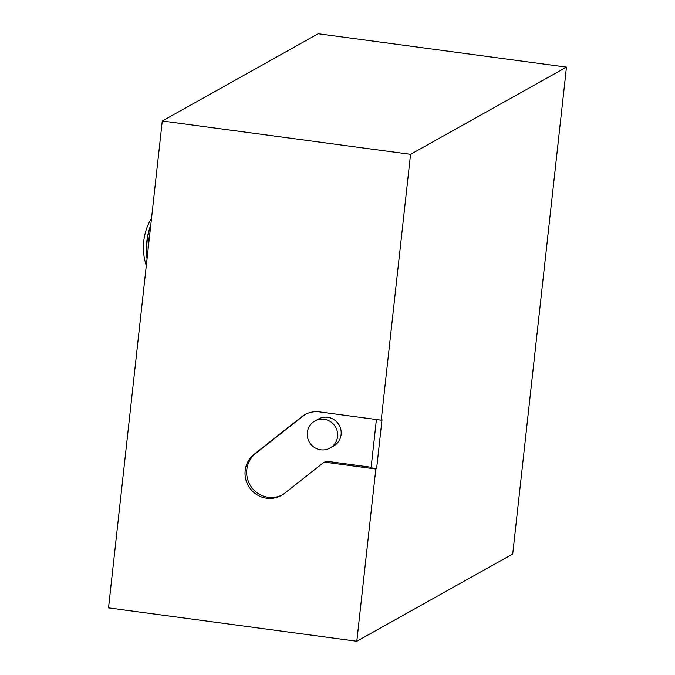 <?xml version="1.0" encoding="UTF-8"?>
<svg xmlns="http://www.w3.org/2000/svg" width="675" height="675" viewBox="0 0 675 675"><rect width="100%" height="100%" fill="white"/><g stroke="black" fill="none" stroke-linecap="round" stroke-linejoin="round"><path stroke-width="1.01" d="M314.879 421.031L318.448 419.032A15.483 15.103 60.8 0 1 339.188 425.174A15.483 15.103 60.8 0 1 333.568 446.065L330.007 448.057A15.483 15.103 -119.2 0 0 335.627 427.165A15.483 15.103 -119.2 0 0 307.564 437.358A15.483 15.103 -119.2 0 0 330.007 448.057M381.223 420.179L410.569 154.339L162.278 120.977L108.523 607.888L356.813 641.25L375.832 469.007L325.89 462.299A4.126 4.025 -119.2 0 0 322.912 463.109L284.521 493.366A24.773 24.165 60.8 0 1 281.433 495.425A24.773 24.165 60.8 0 1 249.235 487.223A24.773 24.165 60.8 0 1 254.163 454.241L301.725 416.753A24.773 24.165 60.8 0 1 304.813 414.695A24.773 24.165 60.8 0 1 319.604 411.893L381.223 420.179L382.016 419.732L376.625 468.568L371.081 467.826L376.414 419.529M282.251 494.944A24.773 24.165 60.8 0 1 250.619 485.899A24.773 24.165 60.8 0 1 255.8 453.322L303.37 415.834A24.773 24.165 60.8 0 1 305.64 414.248M371.149 467.243L327.535 461.379A4.126 4.025 -119.2 0 0 325.063 461.843L323.426 462.763M376.625 468.568L375.832 469.007M162.278 120.977L318.187 33.75L566.477 67.112L410.569 154.339M566.477 67.112L512.722 554.023L356.813 641.25M148.087 249.48A67.88 66.226 60.8 0 1 149.774 234.2M147.209 257.453A69.618 67.913 60.8 0 1 150.702 225.796M150.812 224.809A69.618 67.913 -119.2 0 0 147.057 258.871M146.45 264.322L145.859 264.246A57.805 56.396 60.8 0 1 150.727 219.468L151.394 219.561M151.419 219.341L150.727 219.468M301.725 416.753L303.37 415.834M325.89 462.299L327.535 461.379M254.163 454.241L255.8 453.322"/></g></svg>
